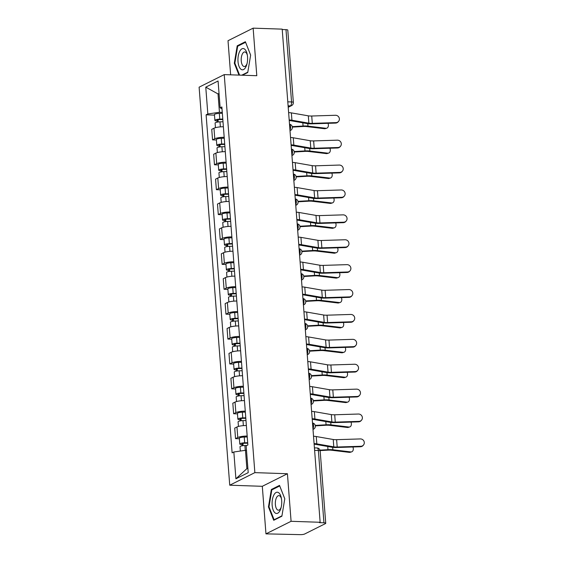 <?xml version="1.0" encoding="UTF-8"?>
<svg xmlns="http://www.w3.org/2000/svg" width="563" height="563" viewBox="0 0 563 563"><rect width="100%" height="100%" fill="white"/><g stroke="black" fill="none" stroke-linecap="round" stroke-linejoin="round"><path stroke-width="0.84" d="M265.961 533.865L291.085 521.296L320.143 522.281L282.197 29.135L253.139 28.15L256.798 75.709L224.236 74.605L199.112 87.174L229.739 485.2L262.302 486.305L265.961 533.865L300.276 534.639A3.279 0.697 175.6 0 0 304.66 534.005L325.393 523.632A3.279 0.697 175.6 0 0 325.738 523.287A3.279 0.697 175.6 0 0 323.936 522.802L318.376 450.506A3.279 1.485 -88.1 0 0 317.018 447.965L314.414 447.874M253.139 28.15L228.015 40.719L230.64 74.823M291.085 521.296L287.426 473.736L254.863 472.631L224.236 74.605M320.143 522.281L319.411 522.647L323.936 522.802M282.225 29.529L285.99 29.656A3.279 0.697 -4.4 0 1 287.792 30.142L293.358 102.438A3.279 0.697 175.6 0 0 291.557 101.952L285.99 29.656M223.384 126.759A7.537 1.605 175.6 0 0 213.975 128.23L211.737 129.349L212.554 139.877L214.784 138.758A7.537 1.605 -4.4 0 1 224.194 137.288M216.403 140.011L212.554 139.877M225.299 151.651A7.537 1.605 175.6 0 0 215.889 153.122L213.659 154.241L214.468 164.776L216.699 163.657A7.537 1.605 -4.4 0 1 226.108 162.186M218.317 164.91L214.468 164.776M227.213 176.55A7.537 1.605 175.6 0 0 217.804 178.021L215.573 179.14L216.382 189.675L218.613 188.556A7.537 1.605 -4.4 0 1 228.022 187.085M220.232 189.801L216.382 189.675M229.127 201.448A7.537 1.605 175.6 0 0 219.725 202.919L217.487 204.038L218.296 214.566L220.534 213.454A7.537 1.605 -4.4 0 1 229.943 211.984M222.146 214.7L218.296 214.566M231.048 226.347A7.537 1.605 175.6 0 0 221.639 227.818L219.401 228.93L220.21 239.465L222.448 238.346A7.537 1.605 -4.4 0 1 231.857 236.875M224.067 239.599L220.21 239.465M232.962 251.239A7.537 1.605 175.6 0 0 223.553 252.71L221.315 253.829L222.132 264.364L224.363 263.245A7.537 1.605 -4.4 0 1 233.772 261.774M225.981 264.49L222.132 264.364M234.877 276.137A7.537 1.605 175.6 0 0 225.467 277.608L223.237 278.727L224.046 289.262L226.277 288.143A7.537 1.605 -4.4 0 1 235.686 286.673M227.895 289.389L224.046 289.262M236.791 301.036A7.537 1.605 175.6 0 0 227.382 302.507L225.151 303.626L225.96 314.154L228.198 313.035A7.537 1.605 -4.4 0 1 237.6 311.564M229.81 314.288L225.96 314.154M238.712 325.928A7.537 1.605 175.6 0 0 229.303 327.399L227.065 328.518L227.874 339.053L230.112 337.934A7.537 1.605 -4.4 0 1 239.521 336.463M231.731 339.186L227.874 339.053M240.626 350.826A7.537 1.605 175.6 0 0 231.217 352.297L228.979 353.416L229.788 363.951L232.026 362.832A7.537 1.605 -4.4 0 1 241.436 361.362M233.645 364.078L229.788 363.951M242.54 375.725A7.537 1.605 175.6 0 0 233.131 377.196L230.9 378.315L231.71 388.843L233.941 387.731A7.537 1.605 -4.4 0 1 243.35 386.26M235.559 388.977L231.71 388.843M244.455 400.617A7.537 1.605 175.6 0 0 235.045 402.095L232.815 403.207L233.624 413.742L235.855 412.623A7.537 1.605 -4.4 0 1 245.264 411.152M237.473 413.875L233.624 413.742M246.369 425.515A7.537 1.605 175.6 0 0 236.96 426.986L234.729 428.105L235.538 438.64L237.776 437.521A7.537 1.605 -4.4 0 1 247.185 436.051M239.388 438.767L235.538 438.64M219.07 93.972L218.036 93.937L219.45 112.29L222.279 112.382M219.45 112.29L207.831 113.965L205.769 87.159L218.071 81.002L220.14 107.814L222.005 108.884M246.495 450.344L245.461 450.309L246.876 468.662L235.904 478.796L248.213 472.646L246.144 445.833L247.868 444.974L221.857 106.949L220.14 107.814M235.904 478.796L233.842 451.99L245.461 450.309M207.831 113.965L206.107 114.831L232.118 452.849L233.842 451.99M229.739 485.2L254.863 472.631M242.371 75.217L247.748 72.528L250.641 55.09L245.377 41.725L237.213 45.814L234.314 63.253L238.986 75.104M262.302 486.305L287.426 473.736M281.887 516.201L284.779 498.762L279.515 485.397L271.352 489.479L268.452 506.925L273.724 520.282L281.887 516.201M246.876 468.662L247.868 468.163M219.028 93.437L218.036 93.937L205.769 87.159M214.489 115.112L206.107 114.831M234.919 63.274L234.314 63.253M238.438 45.856L237.213 45.814M269.058 506.946L268.452 506.925M272.576 489.521L271.352 489.479M335.984 122.614A3.765 3.603 40.8 0 0 338.982 117.4A3.765 3.603 40.8 0 0 335.421 115.274L311.726 116.013L312.289 123.353L335.984 122.614L335.576 123.093A3.765 3.603 -139.2 0 0 338.145 121.882L338.56 121.404M289.185 119.947A10.324 2.196 -4.4 0 1 291.923 120.222L308.883 123.184A6.059 1.288 175.6 0 0 312.289 123.353M288.622 112.607A10.324 2.196 -4.4 0 1 291.36 112.882L308.32 115.837A6.059 1.288 175.6 0 0 311.726 116.013M289.227 120.496A8.192 1.745 -4.4 0 1 290.318 120.637L307.278 123.6A8.192 1.745 175.6 0 0 311.881 123.832L335.576 123.093M326.716 128.202L325.287 128.638A3.765 2.688 -107.2 0 1 324.457 128.716L325.886 128.273A3.765 2.688 72.8 0 0 326.716 128.202A3.765 2.688 72.8 0 0 327.997 123.325M222.828 119.511L219.359 119.616A1.963 0.415 175.6 0 0 217.015 120.208A1.963 0.415 175.6 0 0 218.092 120.496L217.142 120.975A4.096 0.873 175.6 0 1 214.89 120.369L214.447 114.627A4.096 0.873 175.6 0 1 219.338 113.395L222.35 113.304M222.793 119.053L219.781 119.145A4.096 0.873 175.6 0 0 214.89 120.369M218.212 121.995L218.036 119.757M222.997 121.763L219.992 121.854A4.096 0.873 175.6 0 0 215.101 123.086L215.453 127.688M217.234 122.15L217.142 120.975M292.338 127.104L302.929 126.492A6.059 1.288 -4.4 0 1 306.546 126.555L324.457 128.716M292.253 126.654L303.077 126.028A8.192 1.745 -4.4 0 1 307.975 126.119L325.886 128.273M337.899 147.513A3.765 3.603 40.8 0 0 340.904 142.298A3.765 3.603 40.8 0 0 337.336 140.173L313.64 140.912L314.203 148.252L337.899 147.513L337.49 147.985A3.765 3.603 -139.2 0 0 340.066 146.774L340.474 146.303M291.099 144.839A10.324 2.196 -4.4 0 1 293.844 145.12L310.797 148.076A6.059 1.288 175.6 0 0 314.203 148.252M290.536 137.499A10.324 2.196 -4.4 0 1 293.274 137.78L310.234 140.736A6.059 1.288 175.6 0 0 313.64 140.912M291.141 145.395A8.192 1.745 -4.4 0 1 292.232 145.536L309.193 148.491A8.192 1.745 175.6 0 0 313.795 148.731L337.49 147.985M339.82 172.405A3.765 3.603 40.8 0 0 342.818 167.19A3.765 3.603 40.8 0 0 339.25 165.065L315.554 165.811L316.117 173.151L339.82 172.405L339.405 172.883A3.765 3.603 -139.2 0 0 341.98 171.673L342.388 171.194M293.013 169.737A10.324 2.196 -4.4 0 1 295.758 170.019L312.711 172.975A6.059 1.288 175.6 0 0 316.117 173.151M292.45 162.397A10.324 2.196 -4.4 0 1 295.195 162.679L312.148 165.635A6.059 1.288 175.6 0 0 315.554 165.811M293.056 170.286A8.192 1.745 -4.4 0 1 294.146 170.434L311.107 173.39A8.192 1.745 175.6 0 0 315.709 173.622L339.405 172.883M239.697 51.388A10.648 4.821 -88.1 0 0 239.05 66.427A10.648 4.821 -88.1 0 0 245.841 66.976A10.648 4.821 -88.1 0 0 246.833 64.407A10.648 4.821 -88.1 0 0 247.178 54.245A10.648 4.821 -88.1 0 0 239.697 51.388M247.34 55.153A7.291 3.301 -88.1 0 0 244.75 51.951A7.291 3.301 -88.1 0 0 242.4 53.907A7.291 3.301 -88.1 0 0 241.351 61.853A7.291 3.301 -88.1 0 0 244.251 66.525A7.291 3.301 -88.1 0 0 246.601 64.576A7.291 3.301 -88.1 0 0 247.058 63.513M247.811 72.155L241.731 75.196M239.592 75.125L234.862 63.133L237.67 46.236L245.581 42.281L250.641 55.118M273.836 495.06A10.648 4.821 -88.1 0 0 273.189 510.099A10.648 4.821 -88.1 0 0 279.98 510.648A10.648 4.821 -88.1 0 0 280.965 508.079A10.648 4.821 -88.1 0 0 281.317 497.917A10.648 4.821 -88.1 0 0 273.836 495.06M281.479 498.818A7.291 3.301 -88.1 0 0 278.889 495.623A7.291 3.301 -88.1 0 0 276.539 497.572A7.291 3.301 -88.1 0 0 275.49 505.525A7.291 3.301 -88.1 0 0 278.389 510.198A7.291 3.301 -88.1 0 0 280.74 508.248A7.291 3.301 -88.1 0 0 281.197 507.186M281.95 515.828L274.104 519.755L269.001 506.806L271.809 489.909L279.72 485.953L284.779 498.79M274.744 519.776L274.104 519.755M328.63 153.094L327.209 153.537A3.765 2.688 -107.2 0 1 326.371 153.608L327.8 153.164A3.765 2.688 72.8 0 0 328.63 153.094A3.765 2.688 72.8 0 0 329.911 148.224M224.743 144.409L221.28 144.515A1.963 0.415 175.6 0 0 218.93 145.106A1.963 0.415 175.6 0 0 220.013 145.395L219.056 145.873A4.096 0.873 175.6 0 1 216.804 145.268L216.368 139.525A4.096 0.873 175.6 0 1 221.252 138.294L224.264 138.202M224.707 143.945L221.695 144.037A4.096 0.873 175.6 0 0 216.804 145.268M220.126 146.894L219.957 144.656M224.911 146.661L221.906 146.753A4.096 0.873 175.6 0 0 217.015 147.985L217.367 152.587M219.148 147.042L219.056 145.873M294.252 152.003L304.843 151.391A6.059 1.288 -4.4 0 1 308.461 151.454L326.371 153.608M294.168 151.553L304.991 150.926A8.192 1.745 -4.4 0 1 309.889 151.011L327.8 153.164M330.544 177.992L329.123 178.436A3.765 2.688 -107.2 0 1 328.285 178.506L329.714 178.063A3.765 2.688 72.8 0 0 330.544 177.992A3.765 2.688 72.8 0 0 331.825 173.123M226.657 169.308L223.194 169.414A1.963 0.415 175.6 0 0 220.844 170.005A1.963 0.415 175.6 0 0 221.928 170.293L220.977 170.765A4.096 0.873 175.6 0 1 218.726 170.167L218.282 164.424A4.096 0.873 175.6 0 1 223.173 163.193L226.178 163.101M226.622 168.844L223.61 168.935A4.096 0.873 175.6 0 0 218.726 170.167M222.04 171.785L221.871 169.554M226.833 171.56L223.821 171.652A4.096 0.873 175.6 0 0 218.93 172.876L219.288 177.479M221.062 171.94L220.977 170.765M296.173 176.902L306.758 176.289A6.059 1.288 -4.4 0 1 310.382 176.353L328.285 178.506M296.089 176.451L306.912 175.825A8.192 1.745 -4.4 0 1 311.803 175.909L329.714 178.063M341.734 197.303A3.765 3.603 40.8 0 0 344.732 192.089A3.765 3.603 40.8 0 0 341.171 189.963L317.469 190.702L318.039 198.042L341.734 197.303L341.326 197.782A3.765 3.603 -139.2 0 0 343.894 196.571L344.303 196.093M294.935 194.636A10.324 2.196 -4.4 0 1 297.672 194.911L314.633 197.873A6.059 1.288 175.6 0 0 318.039 198.042M294.365 187.296A10.324 2.196 -4.4 0 1 297.109 187.57L314.063 190.533A6.059 1.288 175.6 0 0 317.469 190.702M294.977 195.185A8.192 1.745 -4.4 0 1 296.068 195.333L313.021 198.289A8.192 1.745 175.6 0 0 317.623 198.521L341.326 197.782M343.648 222.202A3.765 3.603 40.8 0 0 346.646 216.987A3.765 3.603 40.8 0 0 343.085 214.862L319.39 215.601L319.953 222.941L343.648 222.202L343.24 222.681A3.765 3.603 -139.2 0 0 345.809 221.47L346.224 220.992M296.849 219.535A10.324 2.196 -4.4 0 1 299.586 219.809L316.547 222.765A6.059 1.288 175.6 0 0 319.953 222.941M296.279 212.188A10.324 2.196 -4.4 0 1 299.023 212.469L315.984 215.425A6.059 1.288 175.6 0 0 319.39 215.601M296.891 220.084A8.192 1.745 -4.4 0 1 297.982 220.224L314.935 223.18A8.192 1.745 175.6 0 0 319.538 223.42L343.24 222.681M345.562 247.101A3.765 3.603 40.8 0 0 348.56 241.886A3.765 3.603 40.8 0 0 344.999 239.754L321.304 240.5L321.867 247.84L345.562 247.101L345.154 247.572A3.765 3.603 -139.2 0 0 347.723 246.362L348.138 245.89M298.763 244.426A10.324 2.196 -4.4 0 1 301.501 244.708L318.461 247.664A6.059 1.288 175.6 0 0 321.867 247.84M298.2 237.086A10.324 2.196 -4.4 0 1 300.938 237.368L317.898 240.324A6.059 1.288 175.6 0 0 321.304 240.5M298.805 244.975A8.192 1.745 -4.4 0 1 299.896 245.123L316.856 248.079A8.192 1.745 175.6 0 0 321.459 248.318L345.154 247.572M332.466 202.891L331.037 203.327A3.765 2.688 -107.2 0 1 330.207 203.405L331.628 202.961A3.765 2.688 72.8 0 0 332.466 202.891A3.765 2.688 72.8 0 0 333.739 198.021M228.571 194.207L225.109 194.305A1.963 0.415 175.6 0 0 222.758 194.897A1.963 0.415 175.6 0 0 223.842 195.185L222.892 195.664A4.096 0.873 175.6 0 1 220.64 195.065L220.196 189.316A4.096 0.873 175.6 0 1 225.087 188.084L228.092 187.993M228.536 193.742L225.531 193.834A4.096 0.873 175.6 0 0 220.64 195.065M223.954 196.684L223.785 194.446M228.747 196.452L225.735 196.543A4.096 0.873 175.6 0 0 220.844 197.775L221.203 202.377M222.983 196.839L222.892 195.664M298.087 201.8L308.672 201.181A6.059 1.288 -4.4 0 1 312.296 201.251L330.207 203.405M298.003 201.35L308.827 200.717A8.192 1.745 -4.4 0 1 313.718 200.808L331.628 202.961M334.38 227.783L332.951 228.226A3.765 2.688 -107.2 0 1 332.121 228.296L333.542 227.86A3.765 2.688 72.8 0 0 334.38 227.783A3.765 2.688 72.8 0 0 335.661 222.913M230.485 219.098L227.023 219.204A1.963 0.415 175.6 0 0 224.679 219.795A1.963 0.415 175.6 0 0 225.756 220.084L224.806 220.562A4.096 0.873 175.6 0 1 222.554 219.957L222.111 214.214A4.096 0.873 175.6 0 1 227.002 212.983L230.014 212.891M230.45 218.641L227.445 218.726A4.096 0.873 175.6 0 0 222.554 219.957M225.876 221.583L225.7 219.345M230.661 221.35L227.649 221.442A4.096 0.873 175.6 0 0 222.765 222.674L223.117 227.276M224.897 221.731L224.806 220.562M300.002 226.692L310.586 226.08A6.059 1.288 -4.4 0 1 314.21 226.143L332.121 228.296M299.917 226.242L310.741 225.615A8.192 1.745 -4.4 0 1 315.639 225.7L333.542 227.86M336.294 252.681L334.872 253.125A3.765 2.688 -107.2 0 1 334.035 253.195L335.464 252.752A3.765 2.688 72.8 0 0 336.294 252.681A3.765 2.688 72.8 0 0 337.575 247.811M232.406 243.997L228.937 244.103A1.963 0.415 175.6 0 0 226.593 244.694A1.963 0.415 175.6 0 0 227.677 244.982L226.72 245.461A4.096 0.873 175.6 0 1 224.468 244.856L224.025 239.113A4.096 0.873 175.6 0 1 228.916 237.882L231.928 237.79M232.371 243.533L229.359 243.624A4.096 0.873 175.6 0 0 224.468 244.856M227.79 246.474L227.614 244.243M232.575 246.249L229.57 246.341A4.096 0.873 175.6 0 0 224.679 247.572L225.031 252.168M226.812 246.629L226.72 245.461M301.916 251.591L312.507 250.978A6.059 1.288 -4.4 0 1 316.125 251.042L334.035 253.195M301.831 251.14L312.655 250.514A8.192 1.745 -4.4 0 1 317.553 250.598L335.464 252.752M347.484 271.992A3.765 3.603 40.8 0 0 350.482 266.778A3.765 3.603 40.8 0 0 346.914 264.652L323.218 265.391L323.781 272.738L347.484 271.992L347.068 272.471A3.765 3.603 -139.2 0 0 349.644 271.26L350.052 270.782M300.677 269.325A10.324 2.196 -4.4 0 1 303.422 269.607L320.375 272.562A6.059 1.288 175.6 0 0 323.781 272.738M300.114 261.985A10.324 2.196 -4.4 0 1 302.852 262.259L319.812 265.222A6.059 1.288 175.6 0 0 323.218 265.391M300.719 269.874A8.192 1.745 -4.4 0 1 301.81 270.022L318.771 272.978A8.192 1.745 175.6 0 0 323.373 273.21L347.068 272.471M338.208 277.58L336.787 278.023A3.765 2.688 -107.2 0 1 335.949 278.094L337.378 277.65A3.765 2.688 72.8 0 0 338.208 277.58A3.765 2.688 72.8 0 0 339.489 272.71M234.321 268.896L230.858 269.001A1.963 0.415 175.6 0 0 228.508 269.593A1.963 0.415 175.6 0 0 229.591 269.881L228.634 270.353A4.096 0.873 175.6 0 1 226.382 269.754L225.946 264.005A4.096 0.873 175.6 0 1 230.83 262.78L233.842 262.689M234.285 268.431L231.273 268.523A4.096 0.873 175.6 0 0 226.382 269.754M229.704 271.373L229.535 269.135M234.497 271.141L231.484 271.232A4.096 0.873 175.6 0 0 226.593 272.464L226.945 277.066M228.726 271.528L228.634 270.353M303.83 276.489L314.421 275.87A6.059 1.288 -4.4 0 1 318.046 275.94L335.949 278.094M303.746 276.039L314.569 275.406A8.192 1.745 -4.4 0 1 319.467 275.497L337.378 277.65M349.398 296.891A3.765 3.603 40.8 0 0 352.396 291.676A3.765 3.603 40.8 0 0 348.828 289.551L325.132 290.29L325.695 297.63L349.398 296.891L348.983 297.37A3.765 3.603 -139.2 0 0 351.558 296.159L351.966 295.681M302.591 294.224A10.324 2.196 -4.4 0 1 305.336 294.498L322.289 297.461A6.059 1.288 175.6 0 0 325.695 297.63M302.028 286.884A10.324 2.196 -4.4 0 1 304.773 287.158L321.726 290.114A6.059 1.288 175.6 0 0 325.132 290.29M302.634 294.773A8.192 1.745 -4.4 0 1 303.731 294.913L320.685 297.876A8.192 1.745 175.6 0 0 325.287 298.108L348.983 297.37M340.122 302.479L338.701 302.915A3.765 2.688 -107.2 0 1 337.87 302.985L339.292 302.549A3.765 2.688 72.8 0 0 340.122 302.479A3.765 2.688 72.8 0 0 341.403 297.602M236.235 293.787L232.772 293.893A1.963 0.415 175.6 0 0 230.422 294.484A1.963 0.415 175.6 0 0 231.506 294.773L230.556 295.251A4.096 0.873 175.6 0 1 228.304 294.646L227.86 288.903A4.096 0.873 175.6 0 1 232.751 287.672L235.756 287.58M236.2 293.33L233.188 293.422A4.096 0.873 175.6 0 0 228.304 294.646M231.618 296.272L231.449 294.034M236.411 296.039L233.399 296.131A4.096 0.873 175.6 0 0 228.508 297.363L228.867 301.965M230.64 296.427L230.556 295.251M305.751 301.381L316.336 300.769A6.059 1.288 -4.4 0 1 319.96 300.832L337.87 302.985M305.667 300.931L316.49 300.304A8.192 1.745 -4.4 0 1 321.382 300.396L339.292 302.549M351.312 321.79A3.765 3.603 40.8 0 0 354.31 316.575A3.765 3.603 40.8 0 0 350.749 314.45L327.047 315.189L327.617 322.529L351.312 321.79L350.904 322.261A3.765 3.603 -139.2 0 0 353.473 321.051L353.881 320.579M304.513 319.115A10.324 2.196 -4.4 0 1 307.25 319.397L324.211 322.353A6.059 1.288 175.6 0 0 327.617 322.529M303.943 311.775A10.324 2.196 -4.4 0 1 306.687 312.057L323.641 315.013A6.059 1.288 175.6 0 0 327.047 315.189M304.555 319.671A8.192 1.745 -4.4 0 1 305.646 319.812L322.599 322.768A8.192 1.745 175.6 0 0 327.202 323.007L350.904 322.261M342.044 327.37L340.615 327.814A3.765 2.688 -107.2 0 1 339.785 327.884L341.206 327.441A3.765 2.688 72.8 0 0 342.044 327.37A3.765 2.688 72.8 0 0 343.317 322.5M238.149 318.686L234.687 318.792A1.963 0.415 175.6 0 0 232.343 319.383A1.963 0.415 175.6 0 0 233.42 319.671L232.47 320.15A4.096 0.873 175.6 0 1 230.218 319.545L229.774 313.802A4.096 0.873 175.6 0 1 234.665 312.571L237.67 312.479M238.114 318.222L235.109 318.313A4.096 0.873 175.6 0 0 230.218 319.545M233.532 321.17L233.364 318.932M238.325 320.938L235.313 321.03A4.096 0.873 175.6 0 0 230.422 322.261L230.781 326.864M232.561 321.318L232.47 320.15M307.665 326.28L318.25 325.667A6.059 1.288 -4.4 0 1 321.874 325.731L339.785 327.884M307.581 325.829L318.405 325.203A8.192 1.745 -4.4 0 1 323.296 325.287L341.206 327.441M353.226 346.681A3.765 3.603 40.8 0 0 356.224 341.467A3.765 3.603 40.8 0 0 352.663 339.341L328.968 340.087L329.531 347.427L353.226 346.681L352.818 347.16A3.765 3.603 -139.2 0 0 355.387 345.949L355.802 345.471M306.427 344.014A10.324 2.196 -4.4 0 1 309.164 344.296L326.125 347.251A6.059 1.288 175.6 0 0 329.531 347.427M305.864 336.674A10.324 2.196 -4.4 0 1 308.601 336.956L325.562 339.911A6.059 1.288 175.6 0 0 328.968 340.087M306.469 344.563A8.192 1.745 -4.4 0 1 307.56 344.711L324.52 347.667A8.192 1.745 175.6 0 0 329.123 347.899L352.818 347.16M343.958 352.269L342.529 352.712A3.765 2.688 -107.2 0 1 341.699 352.783L343.12 352.339A3.765 2.688 72.8 0 0 343.958 352.269A3.765 2.688 72.8 0 0 345.239 347.399M240.07 343.585L236.601 343.69A1.963 0.415 175.6 0 0 234.257 344.282A1.963 0.415 175.6 0 0 235.334 344.57L234.384 345.042A4.096 0.873 175.6 0 1 232.132 344.443L231.689 338.701A4.096 0.873 175.6 0 1 236.58 337.469L239.592 337.378M240.028 343.12L237.023 343.212A4.096 0.873 175.6 0 0 232.132 344.443M235.454 346.062L235.278 343.831M240.239 345.837L237.234 345.928A4.096 0.873 175.6 0 0 232.343 347.153L232.695 351.755M234.475 346.217L234.384 345.042M309.58 351.178L320.164 350.566A6.059 1.288 -4.4 0 1 323.788 350.629L341.699 352.783M309.495 350.728L320.319 350.095A8.192 1.745 -4.4 0 1 325.217 350.186L343.12 352.339M355.14 371.58A3.765 3.603 40.8 0 0 358.138 366.365A3.765 3.603 40.8 0 0 354.577 364.24L330.882 364.979L331.445 372.319L355.14 371.58L354.732 372.059A3.765 3.603 -139.2 0 0 357.301 370.848L357.716 370.37M308.341 368.913A10.324 2.196 -4.4 0 1 311.086 369.187L328.039 372.15A6.059 1.288 175.6 0 0 331.445 372.319M307.778 361.573A10.324 2.196 -4.4 0 1 310.516 361.847L327.476 364.81A6.059 1.288 175.6 0 0 330.882 364.979M308.383 369.462A8.192 1.745 -4.4 0 1 309.474 369.602L326.434 372.565A8.192 1.745 175.6 0 0 331.037 372.797L354.732 372.059M345.872 377.168L344.45 377.604A3.765 2.688 -107.2 0 1 343.613 377.682L345.042 377.238A3.765 2.688 72.8 0 0 345.872 377.168A3.765 2.688 72.8 0 0 347.153 372.298M241.984 368.483L238.515 368.582A1.963 0.415 175.6 0 0 236.171 369.173A1.963 0.415 175.6 0 0 237.255 369.462L236.298 369.94A4.096 0.873 175.6 0 1 234.046 369.342L233.603 363.592A4.096 0.873 175.6 0 1 238.494 362.361L241.506 362.269M241.949 368.019L238.937 368.111A4.096 0.873 175.6 0 0 234.046 369.342M237.368 370.961L237.192 368.723M242.153 370.728L239.148 370.82A4.096 0.873 175.6 0 0 234.257 372.052L234.609 376.654M236.39 371.116L236.298 369.94M311.494 376.077L322.085 375.458A6.059 1.288 -4.4 0 1 325.703 375.521L343.613 377.682M311.409 375.627L322.233 374.993A8.192 1.745 -4.4 0 1 327.131 375.085L345.042 377.238M357.062 396.479A3.765 3.603 40.8 0 0 360.06 391.264A3.765 3.603 40.8 0 0 356.492 389.139L332.796 389.877L333.359 397.218L357.062 396.479L356.646 396.957A3.765 3.603 -139.2 0 0 359.222 395.747L359.63 395.268M310.255 393.811A10.324 2.196 -4.4 0 1 313 394.086L329.953 397.042A6.059 1.288 175.6 0 0 333.359 397.218M309.692 386.464A10.324 2.196 -4.4 0 1 312.43 386.746L329.39 389.702A6.059 1.288 175.6 0 0 332.796 389.877M310.297 394.36A8.192 1.745 -4.4 0 1 311.388 394.501L328.349 397.457A8.192 1.745 175.6 0 0 332.951 397.696L356.646 396.957M347.786 402.059L346.365 402.503A3.765 2.688 -107.2 0 1 345.527 402.573L346.956 402.137A3.765 2.688 72.8 0 0 347.786 402.059A3.765 2.688 72.8 0 0 349.067 397.189M243.899 393.375L240.436 393.481A1.963 0.415 175.6 0 0 238.086 394.072A1.963 0.415 175.6 0 0 239.169 394.36L238.212 394.839A4.096 0.873 175.6 0 1 235.96 394.234L235.524 388.491A4.096 0.873 175.6 0 1 240.408 387.26L243.42 387.168M243.863 392.911L240.851 393.002A4.096 0.873 175.6 0 0 235.96 394.234M239.282 395.859L239.113 393.621M244.075 395.627L241.063 395.719A4.096 0.873 175.6 0 0 236.171 396.95L236.523 401.553M238.304 396.007L238.212 394.839M313.408 400.969L323.999 400.356A6.059 1.288 -4.4 0 1 327.624 400.42L345.527 402.573M313.324 400.518L324.147 399.892A8.192 1.745 -4.4 0 1 329.045 399.976L346.956 402.137M358.976 421.377A3.765 3.603 40.8 0 0 361.974 416.163A3.765 3.603 40.8 0 0 358.413 414.03L334.711 414.776L335.274 422.116L358.976 421.377L358.561 421.849A3.765 3.603 -139.2 0 0 361.136 420.638L361.545 420.167M312.169 418.703A10.324 2.196 -4.4 0 1 314.914 418.985L331.874 421.94A6.059 1.288 175.6 0 0 335.274 422.116M311.606 411.363A10.324 2.196 -4.4 0 1 314.351 411.644L331.304 414.6A6.059 1.288 175.6 0 0 334.711 414.776M312.212 419.252A8.192 1.745 -4.4 0 1 313.31 419.4L330.263 422.356A8.192 1.745 175.6 0 0 334.865 422.595L358.561 421.849M349.707 426.958L348.279 427.401A3.765 2.688 -107.2 0 1 347.448 427.472L348.87 427.028A3.765 2.688 72.8 0 0 349.707 426.958A3.765 2.688 72.8 0 0 350.981 422.088M245.813 418.274L242.35 418.379A1.963 0.415 175.6 0 0 240 418.971A1.963 0.415 175.6 0 0 241.084 419.259L240.134 419.738A4.096 0.873 175.6 0 1 237.882 419.132L237.438 413.39A4.096 0.873 175.6 0 1 242.329 412.158L245.334 412.067M245.778 417.809L242.766 417.901A4.096 0.873 175.6 0 0 237.882 419.132M241.196 420.751L241.027 418.52M245.989 420.526L242.977 420.617A4.096 0.873 175.6 0 0 238.086 421.849L238.445 426.444M240.218 420.906L240.134 419.738M315.329 425.867L325.914 425.255A6.059 1.288 -4.4 0 1 329.538 425.318L347.448 427.472M315.245 425.417L326.068 424.791A8.192 1.745 -4.4 0 1 330.96 424.875L348.87 427.028M360.89 446.269A3.765 3.603 40.8 0 0 363.888 441.054A3.765 3.603 40.8 0 0 360.327 438.929L336.625 439.668L337.195 447.015L360.89 446.269L360.482 446.748A3.765 3.603 -139.2 0 0 363.051 445.537L363.459 445.059M314.091 443.602A10.324 2.196 -4.4 0 1 316.828 443.883L333.789 446.839A6.059 1.288 175.6 0 0 337.195 447.015M313.521 436.262A10.324 2.196 -4.4 0 1 316.265 436.536L333.219 439.499A6.059 1.288 175.6 0 0 336.625 439.668M314.133 444.151A8.192 1.745 -4.4 0 1 315.224 444.298L332.177 447.254A8.192 1.745 175.6 0 0 336.78 447.486L360.482 446.748M351.622 451.857L350.193 452.3A3.765 2.688 -107.2 0 1 349.363 452.37L350.784 451.927A3.765 2.688 72.8 0 0 351.622 451.857A3.765 2.688 72.8 0 0 352.902 446.987M247.727 443.172L244.265 443.278A1.963 0.415 175.6 0 0 241.921 443.869A1.963 0.415 175.6 0 0 242.998 444.158L242.048 444.629A4.096 0.873 175.6 0 1 239.796 444.031L239.352 438.281A4.096 0.873 175.6 0 1 244.243 437.05L247.256 436.965M247.692 442.708L244.687 442.8A4.096 0.873 175.6 0 0 239.796 444.031M243.117 445.65L242.942 443.412M246.911 445.453L244.891 445.509A4.096 0.873 175.6 0 0 240.007 446.74L240.338 451.047M242.139 445.805L242.048 444.629M320.122 450.597L327.828 450.147A6.059 1.288 -4.4 0 1 331.452 450.217L349.363 452.37M319.995 450.147L327.983 449.682A8.192 1.745 -4.4 0 1 332.881 449.774L350.784 451.927M312.944 428.774A3.279 1.485 -88.1 0 0 313.535 425.508A3.279 1.485 -88.1 0 0 312.507 423.059M311.029 403.875A3.279 1.485 -88.1 0 0 311.62 400.617A3.279 1.485 -88.1 0 0 310.593 398.168M309.115 378.976A3.279 1.485 -88.1 0 0 309.706 375.718A3.279 1.485 -88.1 0 0 308.679 373.269M307.201 354.078A3.279 1.485 -88.1 0 0 307.792 350.819A3.279 1.485 -88.1 0 0 306.758 348.37M305.287 329.186A3.279 1.485 -88.1 0 0 305.878 325.921A3.279 1.485 -88.1 0 0 304.843 323.472M303.366 304.287A3.279 1.485 -88.1 0 0 303.957 301.029A3.279 1.485 -88.1 0 0 302.929 298.58M301.451 279.389A3.279 1.485 -88.1 0 0 302.042 276.13A3.279 1.485 -88.1 0 0 301.015 273.681M299.537 254.497A3.279 1.485 -88.1 0 0 300.128 251.232A3.279 1.485 -88.1 0 0 299.101 248.783M297.623 229.598A3.279 1.485 -88.1 0 0 298.214 226.34A3.279 1.485 -88.1 0 0 297.18 223.891M295.709 204.7A3.279 1.485 -88.1 0 0 296.293 201.441A3.279 1.485 -88.1 0 0 295.265 198.992M293.787 179.801A3.279 1.485 -88.1 0 0 294.379 176.543A3.279 1.485 -88.1 0 0 293.351 174.094M291.873 154.909A3.279 1.485 -88.1 0 0 292.464 151.644A3.279 1.485 -88.1 0 0 291.437 149.195M289.959 130.011A3.279 1.485 -88.1 0 0 290.55 126.752A3.279 1.485 -88.1 0 0 289.523 124.303M288.186 106.956L290.332 105.879A3.279 1.485 -88.1 0 0 291.557 101.952L287.792 101.826M288.094 105.802L290.332 105.879A3.279 2.836 -116.6 0 0 291.557 105.619A3.279 3.279 0 0 0 293.358 102.438M235.855 412.623L235.045 402.095M233.941 387.731L233.131 377.196M232.026 362.832L231.217 352.297M230.112 337.934L229.303 327.399M228.198 313.035L227.382 302.507M226.277 288.143L225.467 277.608M224.363 263.245L223.553 252.71M222.448 238.346L221.639 227.818M220.534 213.454L219.725 202.919M218.613 188.556L217.804 178.021M216.699 163.657L215.889 153.122M214.784 138.758L213.975 128.23M237.776 437.521L236.96 426.986M290.008 130.609A3.279 2.836 63.4 0 0 290.55 130.412A3.279 3.279 0 0 0 289.516 124.233M291.923 155.508A3.279 2.836 63.4 0 0 292.464 155.311A3.279 3.279 0 0 0 291.43 149.132M293.837 180.406A3.279 2.836 63.4 0 0 294.379 180.209A3.279 3.279 0 0 0 293.344 174.03M295.751 205.298A3.279 2.836 63.4 0 0 296.3 205.101A3.279 3.279 0 0 0 295.258 198.929M297.665 230.197A3.279 2.836 63.4 0 0 298.214 230A3.279 3.279 0 0 0 297.18 223.821M299.586 255.095A3.279 2.836 63.4 0 0 300.128 254.898A3.279 3.279 0 0 0 299.094 248.719M301.501 279.987A3.279 2.836 63.4 0 0 302.042 279.797A3.279 3.279 0 0 0 301.008 273.618M303.415 304.886A3.279 2.836 63.4 0 0 303.957 304.689A3.279 3.279 0 0 0 302.922 298.51M305.329 329.784A3.279 2.836 63.4 0 0 305.878 329.587A3.279 3.279 0 0 0 304.843 323.408M307.243 354.683A3.279 2.836 63.4 0 0 307.792 354.486A3.279 3.279 0 0 0 306.758 348.307M309.164 379.575A3.279 2.836 63.4 0 0 309.706 379.378A3.279 3.279 0 0 0 308.672 373.206M311.079 404.473A3.279 2.836 63.4 0 0 311.62 404.276A3.279 3.279 0 0 0 310.586 398.097M312.993 429.372A3.279 2.836 63.4 0 0 313.535 429.175A3.279 3.279 0 0 0 312.5 422.996M314.611 450.379L318.376 450.506A3.279 0.697 175.6 0 1 320.178 450.991A3.279 3.279 0 0 0 317.018 447.965M308.32 115.837L308.883 123.184M291.36 112.882L291.923 120.222M219.781 119.145L219.338 113.395M220.372 126.872L219.992 121.854M307.975 126.119L307.785 123.677M303.077 126.028L302.831 122.818M310.234 140.736L310.797 148.076M293.274 137.78L293.844 145.12M312.148 165.635L312.711 172.975M295.195 162.679L295.758 170.019M221.695 144.037L221.252 138.294M222.294 151.771L221.906 146.753M309.889 151.011L309.699 148.569M304.991 150.926L304.745 147.717M223.61 168.935L223.173 163.193M224.208 176.669L223.821 171.652M311.803 175.909L311.613 173.467M306.912 175.825L306.666 172.616M314.063 190.533L314.633 197.873M297.109 187.57L297.672 194.911M315.984 215.425L316.547 222.765M299.023 212.469L299.586 219.809M317.898 240.324L318.461 247.664M300.938 237.368L301.501 244.708M225.531 193.834L225.087 188.084M226.122 201.561L225.735 196.543M313.718 200.808L313.535 198.366M308.827 200.717L308.58 197.514M227.445 218.726L227.002 212.983M228.036 226.46L227.649 221.442M315.639 225.7L315.449 223.265M310.741 225.615L310.494 222.406M229.359 243.624L228.916 237.882M229.957 251.358L229.57 246.341M317.553 250.598L317.363 248.156M312.655 250.514L312.409 247.305M319.812 265.222L320.375 272.562M302.852 262.259L303.422 269.607M231.273 268.523L230.83 262.78M231.872 276.25L231.484 271.232M319.467 275.497L319.277 273.055M314.569 275.406L314.323 272.203M321.726 290.114L322.289 297.461M304.773 287.158L305.336 294.498M233.188 293.422L232.751 287.672M233.786 301.149L233.399 296.131M321.382 300.396L321.199 297.954M316.49 300.304L316.244 297.095M323.641 315.013L324.211 322.353M306.687 312.057L307.25 319.397M235.109 318.313L234.665 312.571M235.7 326.047L235.313 321.03M323.296 325.287L323.113 322.845M318.405 325.203L318.158 321.994M325.562 339.911L326.125 347.251M308.601 336.956L309.164 344.296M237.023 343.212L236.58 337.469M237.614 350.939L237.234 345.928M325.217 350.186L325.027 347.744M320.319 350.095L320.073 346.892M327.476 364.81L328.039 372.15M310.516 361.847L311.086 369.187M238.937 368.111L238.494 362.361M239.535 375.838L239.148 370.82M327.131 375.085L326.941 372.643M322.233 374.993L321.987 371.791M329.39 389.702L329.953 397.042M312.43 386.746L313 394.086M240.851 393.002L240.408 387.26M241.45 400.736L241.063 395.719M329.045 399.976L328.855 397.541M324.147 399.892L323.901 396.683M331.304 414.6L331.874 421.94M314.351 411.644L314.914 418.985M242.766 417.901L242.329 412.158M243.364 425.635L242.977 420.617M330.96 424.875L330.777 422.433M326.068 424.791L325.822 421.581M333.219 439.499L333.789 446.839M316.265 436.536L316.828 443.883M244.687 442.8L244.243 437.05M245.264 450.337L244.891 445.509M332.881 449.774L332.691 447.332M327.983 449.682L327.736 446.48M290.008 130.686L290.55 130.412M291.93 155.578L292.464 155.311M293.844 180.477L294.379 180.209M295.758 205.375L296.3 205.101M297.672 230.267L298.214 230M299.586 255.166L300.128 254.898M301.508 280.064L302.042 279.797M303.422 304.963L303.957 304.689M305.336 329.855L305.878 329.587M307.25 354.753L307.792 354.486M309.164 379.652L309.706 379.378M311.086 404.544L311.62 404.276M313 429.442L313.535 429.175M320.178 450.991L325.738 523.287M291.557 105.619L288.214 107.287"/></g></svg>
